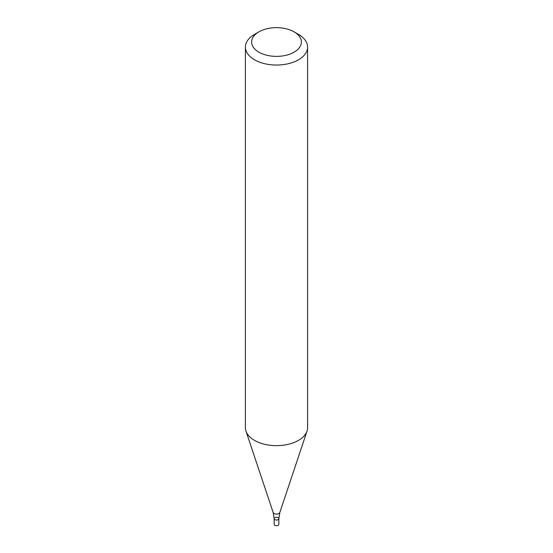 <?xml version="1.0" encoding="UTF-8"?>
<svg xmlns="http://www.w3.org/2000/svg" width="553" height="553" viewBox="0 0 553 553"><rect width="100%" height="100%" fill="white"/><g stroke="black" fill="none" stroke-linecap="round" stroke-linejoin="round"><path stroke-width="0.83" d="M258.908 31.86L254.511 34.397A31.092 17.952 -0 0 0 245.408 47.088A31.092 17.952 -0 0 0 254.511 59.786A31.092 17.952 -0 0 0 288.396 63.678A31.092 17.952 -0 0 0 307.592 47.088A31.092 17.952 -0 0 0 298.489 34.397L294.092 31.86A24.878 14.364 -0 0 0 258.908 31.86A24.878 14.364 -0 0 0 258.908 52.169A24.878 14.364 -0 0 0 294.092 52.169A24.878 14.364 -0 0 0 294.092 31.86M245.408 47.088L245.408 427.697A31.092 17.952 -0 0 0 245.967 431.098A31.092 17.952 -0 0 0 254.511 440.388A31.092 17.952 -0 0 0 285.611 444.861A31.092 17.952 -0 0 0 307.033 431.098A31.092 17.952 -0 0 0 307.592 427.697L307.592 47.088M278.83 518.686L278.83 524.396A2.33 1.348 -0 0 1 277.392 525.64A2.33 1.348 -0 0 1 274.848 525.35A2.33 1.348 -0 0 1 274.17 524.396L274.17 518.686A2.33 1.348 -0 0 0 274.848 519.64A2.33 1.348 -0 0 0 277.392 519.931A2.33 1.348 -0 0 0 278.83 518.686A2.33 1.348 -0 0 0 276.5 517.338A2.33 1.348 -0 0 0 274.17 518.686A2.33 1.348 -0 0 0 274.848 519.64A2.33 1.348 -0 0 0 277.392 519.931A2.33 1.348 -0 0 0 278.83 518.686L279.832 512.486L307.033 431.098M274.17 518.686L273.168 512.486A3.394 1.956 -0 0 0 274.101 513.502A3.394 1.956 -0 0 0 277.495 513.986A3.394 1.956 -0 0 0 279.832 512.486M273.168 512.486L245.967 431.098"/></g></svg>
